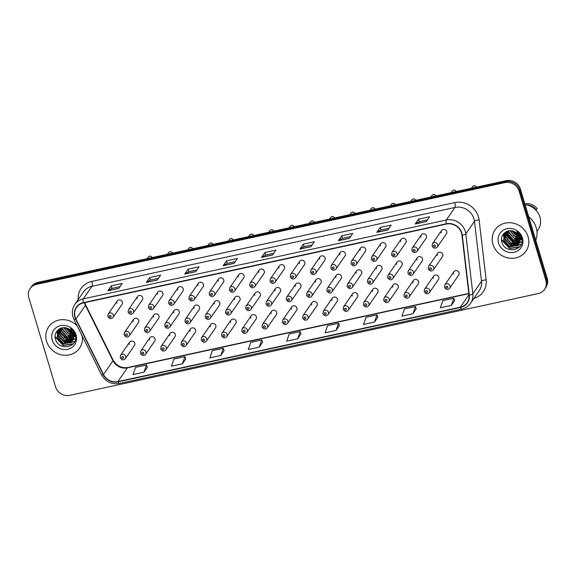 <?xml version="1.0" encoding="UTF-8"?>
<svg xmlns="http://www.w3.org/2000/svg" width="576" height="576" viewBox="0 0 576 576"><rect width="100%" height="100%" fill="white"/><g stroke="black" fill="none" stroke-linecap="round" stroke-linejoin="round"><path stroke-width="0.86" d="M149.875 337.752L140.825 350.878A2.93 2.714 34.6 0 1 145.98 351.943A2.93 2.714 34.6 0 1 145.649 354.204L154.706 341.086A2.93 2.714 -145.4 0 0 152.69 336.701A2.93 2.714 -145.4 0 0 149.544 340.013M170.15 333.353L161.093 346.471A2.93 2.714 34.6 0 1 166.248 347.544A2.93 2.714 34.6 0 1 165.917 349.805L174.974 336.679A2.93 2.714 -145.4 0 0 172.958 332.294A2.93 2.714 -145.4 0 0 169.819 335.614M190.418 328.946L181.361 342.072A2.93 2.714 34.6 0 1 186.523 343.138A2.93 2.714 34.6 0 1 186.192 345.398L195.242 332.28A2.93 2.714 -145.4 0 0 193.226 327.895A2.93 2.714 -145.4 0 0 190.087 331.207M210.686 324.547L201.629 337.666A2.93 2.714 34.6 0 1 206.791 338.738A2.93 2.714 34.6 0 1 206.46 340.999L215.51 327.874A2.93 2.714 -145.4 0 0 213.502 323.489A2.93 2.714 -145.4 0 0 210.355 326.808M230.954 320.141L221.904 333.266A2.93 2.714 34.6 0 1 227.059 334.332A2.93 2.714 34.6 0 1 226.728 336.593L235.786 323.474A2.93 2.714 -145.4 0 0 233.77 319.082A2.93 2.714 -145.4 0 0 230.623 322.402M251.23 315.742L242.172 328.86A2.93 2.714 34.6 0 1 247.327 329.933A2.93 2.714 34.6 0 1 246.996 332.194L256.054 319.068A2.93 2.714 -145.4 0 0 254.038 314.683A2.93 2.714 -145.4 0 0 250.898 318.002M271.498 311.335L262.44 324.454A2.93 2.714 34.6 0 1 267.602 325.526A2.93 2.714 34.6 0 1 267.271 327.787L276.322 314.669A2.93 2.714 -145.4 0 0 274.306 310.277A2.93 2.714 -145.4 0 0 271.166 313.596M291.766 306.936L282.708 320.054A2.93 2.714 34.6 0 1 287.87 321.12A2.93 2.714 34.6 0 1 287.539 323.388L296.597 310.262A2.93 2.714 -145.4 0 0 294.581 305.878A2.93 2.714 -145.4 0 0 291.434 309.197M312.034 302.53L302.983 315.648A2.93 2.714 34.6 0 1 308.138 316.721A2.93 2.714 34.6 0 1 307.807 318.982L316.865 305.863A2.93 2.714 -145.4 0 0 314.849 301.471A2.93 2.714 -145.4 0 0 311.702 304.79M332.309 298.13L323.251 311.249A2.93 2.714 34.6 0 1 328.406 312.314A2.93 2.714 34.6 0 1 328.075 314.582L337.133 301.457A2.93 2.714 -145.4 0 0 335.117 297.072A2.93 2.714 -145.4 0 0 331.978 300.391M352.577 293.724L343.519 306.842A2.93 2.714 34.6 0 1 348.682 307.915A2.93 2.714 34.6 0 1 348.35 310.176L357.401 297.058A2.93 2.714 -145.4 0 0 355.385 292.666A2.93 2.714 -145.4 0 0 352.246 295.985M372.845 289.318L363.787 302.443A2.93 2.714 34.6 0 1 368.95 303.509A2.93 2.714 34.6 0 1 368.618 305.77L377.676 292.651A2.93 2.714 -145.4 0 0 375.66 288.266A2.93 2.714 -145.4 0 0 372.514 291.586M393.113 284.918L384.062 298.037A2.93 2.714 34.6 0 1 389.218 299.11A2.93 2.714 34.6 0 1 388.886 301.37L397.944 288.252A2.93 2.714 -145.4 0 0 395.928 283.86A2.93 2.714 -145.4 0 0 392.782 287.179M413.388 280.512L404.33 293.638A2.93 2.714 34.6 0 1 409.486 294.703A2.93 2.714 34.6 0 1 409.154 296.964L418.212 283.846A2.93 2.714 -145.4 0 0 416.196 279.461A2.93 2.714 -145.4 0 0 413.057 282.78M433.656 276.113L424.598 289.231A2.93 2.714 34.6 0 1 429.761 290.304A2.93 2.714 34.6 0 1 429.43 292.565L438.48 279.446A2.93 2.714 -145.4 0 0 436.464 275.054A2.93 2.714 -145.4 0 0 433.325 278.374M453.924 271.706L444.874 284.832A2.93 2.714 34.6 0 1 450.029 285.898A2.93 2.714 34.6 0 1 449.698 288.158L458.755 275.04A2.93 2.714 -145.4 0 0 456.739 270.655A2.93 2.714 -145.4 0 0 453.593 273.967M129.607 342.158L120.55 355.277A2.93 2.714 34.6 0 1 125.712 356.35A2.93 2.714 34.6 0 1 125.381 358.61L134.431 345.485A2.93 2.714 -145.4 0 0 132.422 341.1A2.93 2.714 -145.4 0 0 129.276 344.419M153.835 314.957L144.778 328.075A2.93 2.714 34.6 0 1 149.933 329.141A2.93 2.714 34.6 0 1 149.602 331.409L158.659 318.283A2.93 2.714 -145.4 0 0 156.643 313.898A2.93 2.714 -145.4 0 0 153.504 317.218M174.103 310.55L165.046 323.669A2.93 2.714 34.6 0 1 170.208 324.742A2.93 2.714 34.6 0 1 169.877 327.002L178.927 313.884A2.93 2.714 -145.4 0 0 176.911 309.492A2.93 2.714 -145.4 0 0 173.772 312.811M194.371 306.151L185.321 319.27A2.93 2.714 34.6 0 1 190.476 320.335A2.93 2.714 34.6 0 1 190.145 322.603L199.202 309.478A2.93 2.714 -145.4 0 0 197.186 305.093A2.93 2.714 -145.4 0 0 194.04 308.412M214.639 301.745L205.589 314.863A2.93 2.714 34.6 0 1 210.744 315.936A2.93 2.714 34.6 0 1 210.413 318.197L219.47 305.078A2.93 2.714 -145.4 0 0 217.454 300.686A2.93 2.714 -145.4 0 0 214.308 304.006M234.914 297.338L225.857 310.464A2.93 2.714 34.6 0 1 231.012 311.53A2.93 2.714 34.6 0 1 230.681 313.798L239.738 300.672A2.93 2.714 -145.4 0 0 237.722 296.287A2.93 2.714 -145.4 0 0 234.583 299.606M255.182 292.939L246.125 306.058A2.93 2.714 34.6 0 1 251.287 307.13A2.93 2.714 34.6 0 1 250.956 309.391L260.006 296.273A2.93 2.714 -145.4 0 0 257.99 291.881A2.93 2.714 -145.4 0 0 254.851 295.2M275.45 288.533L266.4 301.658A2.93 2.714 34.6 0 1 271.555 302.724A2.93 2.714 34.6 0 1 271.224 304.985L280.282 291.866A2.93 2.714 -145.4 0 0 278.266 287.482A2.93 2.714 -145.4 0 0 275.119 290.801M295.718 284.134L286.668 297.252A2.93 2.714 34.6 0 1 291.823 298.325A2.93 2.714 34.6 0 1 291.492 300.586L300.55 287.467A2.93 2.714 -145.4 0 0 298.534 283.075A2.93 2.714 -145.4 0 0 295.394 286.394M315.994 279.727L306.936 292.853A2.93 2.714 34.6 0 1 312.091 293.918A2.93 2.714 34.6 0 1 311.76 296.179L320.818 283.061A2.93 2.714 -145.4 0 0 318.802 278.676A2.93 2.714 -145.4 0 0 315.662 281.988M336.262 275.328L327.204 288.446A2.93 2.714 34.6 0 1 332.366 289.519A2.93 2.714 34.6 0 1 332.035 291.78L341.086 278.662A2.93 2.714 -145.4 0 0 339.07 274.27A2.93 2.714 -145.4 0 0 335.93 277.589M356.53 270.922L347.479 284.047A2.93 2.714 34.6 0 1 352.634 285.113A2.93 2.714 34.6 0 1 352.303 287.374L361.361 274.255A2.93 2.714 -145.4 0 0 359.345 269.87A2.93 2.714 -145.4 0 0 356.198 273.182M376.798 266.522L367.747 279.641A2.93 2.714 34.6 0 1 372.902 280.714A2.93 2.714 34.6 0 1 372.571 282.974L381.629 269.849A2.93 2.714 -145.4 0 0 379.613 265.464A2.93 2.714 -145.4 0 0 376.474 268.783M397.073 262.116L388.015 275.242A2.93 2.714 34.6 0 1 393.17 276.307A2.93 2.714 34.6 0 1 392.839 278.568L401.897 265.45A2.93 2.714 -145.4 0 0 399.881 261.065A2.93 2.714 -145.4 0 0 396.742 264.377M417.341 257.717L408.283 270.835A2.93 2.714 34.6 0 1 413.446 271.908A2.93 2.714 34.6 0 1 413.114 274.169L422.165 261.043A2.93 2.714 -145.4 0 0 420.149 256.658A2.93 2.714 -145.4 0 0 417.01 259.978M437.609 253.31L428.558 266.436A2.93 2.714 34.6 0 1 433.714 267.502A2.93 2.714 34.6 0 1 433.382 269.762L442.44 256.644A2.93 2.714 -145.4 0 0 440.424 252.259A2.93 2.714 -145.4 0 0 437.278 255.571M133.56 319.356L124.51 332.474A2.93 2.714 34.6 0 1 129.665 333.547A2.93 2.714 34.6 0 1 129.334 335.808L138.391 322.69A2.93 2.714 -145.4 0 0 136.375 318.298A2.93 2.714 -145.4 0 0 133.229 321.617M137.52 296.554L128.462 309.679A2.93 2.714 34.6 0 1 133.618 310.745A2.93 2.714 34.6 0 1 133.286 313.006L142.344 299.887A2.93 2.714 -145.4 0 0 140.328 295.502A2.93 2.714 -145.4 0 0 137.189 298.822M157.788 292.154L148.73 305.273A2.93 2.714 34.6 0 1 153.893 306.346A2.93 2.714 34.6 0 1 153.562 308.606L162.612 295.488A2.93 2.714 -145.4 0 0 160.596 291.096A2.93 2.714 -145.4 0 0 157.457 294.415M178.056 287.748L169.006 300.874A2.93 2.714 34.6 0 1 174.161 301.939A2.93 2.714 34.6 0 1 173.83 304.2L182.887 291.082A2.93 2.714 -145.4 0 0 180.871 286.697A2.93 2.714 -145.4 0 0 177.725 290.016M198.324 283.349L189.274 296.467A2.93 2.714 34.6 0 1 194.429 297.54A2.93 2.714 34.6 0 1 194.098 299.801L203.155 286.682A2.93 2.714 -145.4 0 0 201.139 282.29A2.93 2.714 -145.4 0 0 198 285.61M218.599 278.942L209.542 292.068A2.93 2.714 34.6 0 1 214.697 293.134A2.93 2.714 34.6 0 1 214.366 295.394L223.423 282.276A2.93 2.714 -145.4 0 0 221.407 277.891A2.93 2.714 -145.4 0 0 218.268 281.203M238.867 274.543L229.81 287.662A2.93 2.714 34.6 0 1 234.972 288.734A2.93 2.714 34.6 0 1 234.641 290.995L243.691 277.87A2.93 2.714 -145.4 0 0 241.675 273.485A2.93 2.714 -145.4 0 0 238.536 276.804M259.135 270.137L250.085 283.262A2.93 2.714 34.6 0 1 255.24 284.328A2.93 2.714 34.6 0 1 254.909 286.589L263.966 273.47A2.93 2.714 -145.4 0 0 261.95 269.086A2.93 2.714 -145.4 0 0 258.804 272.398M279.403 265.738L270.353 278.856A2.93 2.714 34.6 0 1 275.508 279.929A2.93 2.714 34.6 0 1 275.177 282.19L284.234 269.064A2.93 2.714 -145.4 0 0 282.218 264.679A2.93 2.714 -145.4 0 0 279.079 267.998M299.678 261.331L290.621 274.457A2.93 2.714 34.6 0 1 295.776 275.522A2.93 2.714 34.6 0 1 295.452 277.783L304.502 264.665A2.93 2.714 -145.4 0 0 302.486 260.28A2.93 2.714 -145.4 0 0 299.347 263.592M319.946 256.932L310.889 270.05A2.93 2.714 34.6 0 1 316.051 271.123A2.93 2.714 34.6 0 1 315.72 273.384L324.77 260.258A2.93 2.714 -145.4 0 0 322.754 255.874A2.93 2.714 -145.4 0 0 319.615 259.193M340.214 252.526L331.164 265.651A2.93 2.714 34.6 0 1 336.319 266.717A2.93 2.714 34.6 0 1 335.988 268.978L345.046 255.859A2.93 2.714 -145.4 0 0 343.03 251.474A2.93 2.714 -145.4 0 0 339.883 254.786M360.49 248.126L351.432 261.245A2.93 2.714 34.6 0 1 356.587 262.318A2.93 2.714 34.6 0 1 356.256 264.578L365.314 251.453A2.93 2.714 -145.4 0 0 363.298 247.068A2.93 2.714 -145.4 0 0 360.158 250.387M380.758 243.72L371.7 256.846A2.93 2.714 34.6 0 1 376.855 257.911A2.93 2.714 34.6 0 1 376.531 260.172L385.582 247.054A2.93 2.714 -145.4 0 0 383.566 242.662A2.93 2.714 -145.4 0 0 380.426 245.981M401.026 239.321L391.968 252.439A2.93 2.714 34.6 0 1 397.13 253.512A2.93 2.714 34.6 0 1 396.799 255.773L405.85 242.647A2.93 2.714 -145.4 0 0 403.834 238.262A2.93 2.714 -145.4 0 0 400.694 241.582M421.294 234.914L412.243 248.033A2.93 2.714 34.6 0 1 417.398 249.106A2.93 2.714 34.6 0 1 417.067 251.366L426.125 238.248A2.93 2.714 -145.4 0 0 424.109 233.856A2.93 2.714 -145.4 0 0 420.962 237.175M441.569 230.515L432.511 243.634A2.93 2.714 34.6 0 1 437.666 244.699A2.93 2.714 34.6 0 1 437.335 246.967L446.393 233.842A2.93 2.714 -145.4 0 0 444.377 229.457A2.93 2.714 -145.4 0 0 441.238 232.776M117.245 300.96L108.194 314.078A2.93 2.714 34.6 0 1 113.35 315.151A2.93 2.714 34.6 0 1 113.018 317.412L122.076 304.294A2.93 2.714 -145.4 0 0 120.06 299.902A2.93 2.714 -145.4 0 0 116.921 303.221M46.57 341.28A18.77 17.352 -145.4 0 0 61.589 354.881A18.77 17.352 -145.4 0 0 79.582 348.12A18.77 17.352 -145.4 0 0 82.238 336.031A18.77 17.352 -145.4 0 1 79.582 348.12A18.77 17.352 -145.4 0 1 61.589 354.881A18.77 17.352 -145.4 0 1 46.57 341.28A18.77 17.352 -145.4 0 1 48.686 326.801A18.77 17.352 -145.4 0 0 46.57 341.28M492.948 244.318A18.77 17.352 -145.4 0 0 507.967 257.918A18.77 17.352 -145.4 0 0 525.96 251.158A18.77 17.352 -145.4 0 0 528.07 236.686A18.77 17.352 -145.4 0 0 513.058 223.085A18.77 17.352 -145.4 0 0 495.065 229.838A18.77 17.352 -145.4 0 0 492.948 244.318A18.77 17.352 -145.4 0 0 507.967 257.918A18.77 17.352 -145.4 0 0 525.96 251.158A18.77 17.352 -145.4 0 0 528.07 236.686A18.77 17.352 -145.4 0 0 513.058 223.085A18.77 17.352 -145.4 0 0 495.065 229.838A18.77 17.352 -145.4 0 0 492.948 244.318M75.161 317.074A12.514 11.57 34.6 0 1 76.572 307.426A12.514 11.57 34.6 0 1 83.39 302.926L446.342 224.086A12.514 11.57 34.6 0 1 461.959 235.202L469.001 295.092A12.514 11.57 34.6 0 1 467.165 302.688A12.514 11.57 34.6 0 1 460.346 307.188L117.907 381.571A12.514 11.57 34.6 0 1 103.5 374.486L75.946 319.054A12.514 11.57 34.6 0 1 75.161 317.074M74.873 317.138A12.823 11.858 -145.4 0 0 75.672 319.162L103.234 374.594A12.823 11.858 -145.4 0 0 118.001 381.859L460.433 307.476A12.823 11.858 -145.4 0 0 469.303 295.078L462.262 235.188A12.823 11.858 -145.4 0 0 446.256 223.798L83.304 302.638A12.823 11.858 -145.4 0 0 74.873 317.138M544.522 289.382L545.875 287.424A11.729 10.843 -145.4 0 0 547.2 278.374L520.438 189.166L519.761 190.145A11.729 10.843 -145.4 0 0 505.519 181.649L37.188 283.378A11.729 10.843 -145.4 0 0 30.802 287.597A11.729 10.843 -145.4 0 1 37.188 283.378L505.519 181.649A11.729 10.843 -145.4 0 1 519.761 190.145L546.523 279.36L519.761 190.145L519.084 191.124A11.729 10.843 -145.4 0 0 504.842 182.628L36.511 284.364A11.729 10.843 -145.4 0 0 30.125 288.576A11.729 10.843 -145.4 0 0 28.8 297.626L55.562 386.834A11.729 10.843 -145.4 0 0 69.804 395.33L538.135 293.602A11.729 10.843 -145.4 0 0 544.522 289.382A11.729 10.843 -145.4 0 0 545.846 280.339L519.084 191.124M545.198 288.403A11.729 10.843 -145.4 0 0 546.523 279.36A11.729 10.843 -145.4 0 1 545.198 288.403M426.197 221.63L429.581 216.727L418.601 219.11L415.217 224.014L426.197 221.63M427.399 219.881L419.335 221.638L415.346 223.891A3.125 0.9 77.7 0 0 415.217 224.014M419.357 221.63L418.601 219.11M387.778 229.975L391.162 225.072L380.182 227.455L376.798 232.358L387.778 229.975M388.98 228.226L380.916 229.982L376.927 232.236A3.125 0.9 77.7 0 0 376.798 232.358M380.938 229.975L380.182 227.455M349.358 238.32L352.742 233.417L341.77 235.8L338.386 240.703L349.358 238.32M350.568 236.57L342.497 238.327L338.515 240.581A3.125 0.9 77.7 0 0 338.386 240.703M342.526 238.32L341.77 235.8M310.939 246.665L314.323 241.762L303.35 244.145L299.966 249.048L310.939 246.665M312.149 244.915L304.085 246.672L300.096 248.926A3.125 0.9 77.7 0 0 299.966 249.048M304.106 246.665L303.35 244.145M118.85 288.389L122.242 283.486L111.262 285.869L107.878 290.772L118.85 288.389M120.06 286.639L111.996 288.396L108.007 290.65A3.125 0.9 77.7 0 0 107.878 290.772M112.018 288.389L111.262 285.869M157.27 280.044L160.654 275.141L149.681 277.524L146.297 282.427L157.27 280.044M158.479 278.294L150.415 280.051L146.426 282.305A3.125 0.9 77.7 0 0 146.297 282.427M150.437 280.044L149.681 277.524M195.689 271.699L199.073 266.796L188.1 269.179L184.709 274.082L195.689 271.699M196.891 269.95L188.827 271.706L184.846 273.96A3.125 0.9 77.7 0 0 184.709 274.082M188.856 271.699L188.1 269.179M234.108 263.354L237.492 258.451L226.512 260.834L223.128 265.738L234.108 263.354M235.31 261.605L227.246 263.362L223.258 265.615A3.125 0.9 77.7 0 0 223.128 265.738M227.268 263.354L226.512 260.834M272.52 255.01L275.911 250.106L264.931 252.49L261.547 257.393L272.52 255.01M273.73 253.26L265.666 255.017L261.677 257.27A3.125 0.9 77.7 0 0 261.547 257.393M265.687 255.01L264.931 252.49M77.242 325.98A18.77 17.352 -145.4 0 0 48.686 326.801A18.77 17.352 -145.4 0 1 77.242 325.98M374.494 322.092L377.006 314.928L366.026 317.311L363.514 324.475L374.494 322.092L377.827 317.196M412.906 313.747L415.426 306.583L404.446 308.966L401.933 316.13L412.906 313.747L416.246 308.851M451.325 305.402L453.838 298.238L442.865 300.622L440.352 307.786L451.325 305.402L454.666 300.506M259.236 347.126L261.749 339.962L250.776 342.346L248.263 349.51L259.236 347.126L262.577 342.23M220.824 355.471L223.337 348.307L212.357 350.69L209.844 357.854L220.824 355.471L224.158 350.575M182.405 363.816L184.918 356.652L173.938 359.035L171.425 366.199L182.405 363.816L185.738 358.92M143.986 372.161L146.498 364.997L135.526 367.38L133.013 374.544L143.986 372.161L147.326 367.265M336.074 330.437L338.587 323.273L327.607 325.656L325.094 332.82L336.074 330.437L339.408 325.541M297.655 338.782L300.168 331.618L289.195 334.001L286.682 341.165L297.655 338.782L300.996 333.886M300.168 331.618L301.01 333.929M261.749 339.962L262.591 342.274M223.337 348.307L224.172 350.618M184.918 356.652L185.753 358.963M146.498 364.997L147.341 367.308M338.587 323.273L339.422 325.584M377.006 314.928L377.842 317.239M415.426 306.583L416.261 308.894M453.838 298.238L454.68 300.542M520.438 189.166A11.729 10.843 -145.4 0 0 506.196 180.67L37.865 282.398A11.729 10.843 -145.4 0 0 31.478 286.618L30.125 288.576M71.906 329.479L71.431 329.242M73.706 331.848L73.253 331.79M71.626 331.366L67.45 328.349M72.878 333.432L70.74 332.986L65.081 327.751M74.527 333.043L69.329 331.841L65.57 327.838M73.397 334.973L69.66 334.548L63.475 327.694M75.046 334.303L67.874 333.166L63.842 327.694M73.591 336.283L68.587 336.103L62.503 329.645L62.208 327.845M75.341 335.311L67.795 335.282L62.77 329.256M73.584 337.457L67.514 337.658L61.423 331.2L61.15 328.118M75.506 336.053L67.234 337.061L61.697 330.811L61.394 328.046M73.433 338.53L66.434 339.214L60.35 332.755L60.278 328.45M75.571 336.434L67.817 339.127L60.617 332.374L60.48 328.363M73.152 339.509L65.362 340.776L59.278 334.31L59.53 328.968M73.944 338.63L64.843 340.07L59.544 333.922L59.71 328.81M72.763 340.402L64.289 342.331L58.205 335.873L58.853 329.652M72.871 340.186L64.721 342L58.471 335.484L58.961 329.587M72.936 340.042L73.253 334.44C72.461 331.978 70.891 330.12 68.544 328.867C61.79 324.821 53.244 331.409 55.397 338.623C58.14 351.655 78.833 347.645 75.355 335.354L75.19 334.735C74.347 332.057 72.734 329.89 70.351 328.241L74.203 334.584L72.936 340.042L71.309 342.353L63.216 343.886L57.125 337.428L58.27 330.394L59.998 328.579M72.418 341.021L63.54 343.512L57.398 337.039L58.032 330.84M52.207 340.056A12.751 11.786 -145.4 0 0 67.68 349.286A12.751 11.786 -145.4 0 0 76.068 334.872A12.751 11.786 -145.4 0 0 60.588 325.634A12.751 11.786 -145.4 0 0 52.207 340.056M73.188 343.814L63.346 345.247L55.354 336.902L55.152 336.067M66.118 342.324L59.35 337.622M68.263 339.206L61.474 334.462M72.583 332.986L65.801 328.277M72.9 344.124L63.209 345.442L55.152 336.852M74.858 341.143L70.819 342.77M70.452 342.828L67.356 342.799M58.414 336.542L57.204 333.324M57.118 332.885L56.945 331.07M75.47 338.897L73.418 339.566M72.598 339.71L69.502 339.689M64.598 337.81L64.109 337.464M60.566 333.432L59.35 330.199M59.263 329.767L59.191 329.292M69.084 331.697L68.314 331.164M535.759 240.25A21.11 19.519 -145.4 0 0 536.191 227.628A21.11 19.519 -145.4 0 0 528.703 216.727M536.947 231.444L538.063 229.831A16.618 15.365 -145.4 0 0 539.942 217.015A16.618 15.365 -145.4 0 0 525.103 204.718M518.278 232.517L517.81 232.279M520.078 234.886L519.631 234.828M517.997 234.403L513.821 231.394M519.257 236.47L517.111 236.023L511.459 230.789M520.906 236.081L515.707 234.886L511.942 230.875M519.768 238.01L516.038 237.586L509.854 230.731M521.424 237.341L514.253 236.203L510.221 230.738M519.97 239.328L514.966 239.141L508.874 232.682L508.579 230.89M521.719 238.356L514.174 238.32L509.141 232.294M519.962 240.502L513.886 240.696L507.802 234.238L507.528 231.156M521.885 239.09L513.605 240.098L508.068 233.849L507.766 231.084M519.811 241.567L512.813 242.258L506.729 235.793L506.657 231.487M521.95 239.472L514.195 242.165L506.995 235.411L506.851 231.401M519.53 242.546L511.74 243.814L505.649 237.355L505.908 232.006M520.322 241.668L511.214 243.108L505.922 236.966L506.088 231.847M519.142 243.439L510.667 245.369L504.576 238.91L505.231 232.69M519.25 243.223L511.092 245.038L504.85 238.522L505.339 232.625M519.314 243.086L519.631 237.478C518.839 235.015 517.27 233.158 514.915 231.905C508.162 227.858 499.622 234.454 501.775 241.661C504.518 254.693 525.211 250.682 521.726 238.392L521.561 237.773C520.726 235.094 519.113 232.927 516.73 231.278L520.574 237.622L519.314 243.086L517.68 245.39L509.587 246.931L503.503 240.466L504.648 233.438L506.369 231.617M518.789 244.058L509.911 246.55L503.77 240.077L504.41 233.878M498.578 243.094A12.751 11.786 -145.4 0 0 514.058 252.324A12.751 11.786 -145.4 0 0 522.439 237.91A12.751 11.786 -145.4 0 0 506.966 228.679A12.751 11.786 -145.4 0 0 498.578 243.094M535.752 209.966L537.192 208.613A12.514 11.57 -145.4 0 0 524.822 203.774M536.35 209.837A12.514 11.57 -145.4 0 0 525.91 204.833M519.566 246.852L509.717 248.292L501.725 239.94L501.523 239.105M512.496 245.362L505.728 240.66M514.634 242.244L507.845 237.499M518.954 236.023L512.179 231.322M519.271 247.162L509.587 248.486L501.523 239.89M521.237 244.181L517.19 245.808M516.823 245.866L513.727 245.837M504.792 239.58L503.575 236.362M503.489 235.922L503.323 234.115M521.849 241.934L519.797 242.611M518.976 242.748L513.886 242.251L505.728 233.237M505.642 232.805L505.57 232.33M515.455 234.734L514.692 234.202M84.463 302.695A12.514 11.57 -145.4 0 0 84.643 303.343A12.514 11.57 -145.4 0 0 85.421 305.316L112.982 360.749A12.514 11.57 -145.4 0 0 127.39 367.834L468.835 293.666M78.163 299.614A19.548 18.072 34.6 0 1 91.757 281.441L454.709 202.601A3.91 1.123 -102.3 0 1 454.954 207.454L91.994 286.294A15.638 14.458 -145.4 0 0 83.477 291.917L74.815 304.474A15.638 14.458 34.6 0 1 83.333 298.85A3.91 1.123 77.7 0 0 83.304 302.638M454.709 202.601A19.548 18.072 34.6 0 1 478.447 216.756A19.548 18.072 34.6 0 1 479.11 219.967L486.151 279.857A19.548 18.072 34.6 0 1 473.904 298.426M473.94 218.779A15.638 14.458 -145.4 0 0 454.954 207.454L446.285 220.01A15.638 14.458 34.6 0 1 465.804 233.899L472.846 293.789A15.638 14.458 34.6 0 1 470.549 303.286L479.218 290.729A15.638 14.458 -145.4 0 0 481.514 281.232L474.473 221.342A15.638 14.458 -145.4 0 0 473.94 218.779M74.815 304.474C72.324 308.246 71.705 312.372 72.965 316.865L73.937 319.334A3.91 0.763 -26.4 0 0 75.672 319.162M73.937 319.334L101.498 374.767C105.552 381.715 111.499 384.624 119.333 383.486A3.91 1.123 -102.3 0 1 118.001 381.859M460.433 307.476A3.91 1.123 77.7 0 0 461.772 309.103C465.48 308.254 468.403 306.317 470.549 303.286M469.303 295.078A3.91 1.159 -6.7 0 0 472.846 293.789L481.514 281.232A3.91 1.159 173.3 0 1 486.151 279.857M101.498 374.767A3.91 0.763 -26.4 0 0 103.234 374.594M462.262 235.188A3.91 1.159 -6.7 0 0 465.804 233.899L474.473 221.342A3.91 1.159 173.3 0 1 479.11 219.967M446.256 223.798A3.91 1.123 -102.3 0 1 446.285 220.01L83.333 298.85L91.994 286.294A3.91 1.123 -102.3 0 0 91.757 281.441M504.842 182.628L506.196 180.67M36.511 284.364L37.865 282.398M545.846 280.339L547.2 278.374M460.346 307.188L468.958 294.71M75.946 319.054L85.421 305.316A7.034 1.375 153.6 0 0 85.579 304.726L113.141 360.158A7.034 1.375 153.6 0 1 112.982 360.749L103.5 374.486M117.907 381.571L127.39 367.834A7.034 2.03 -102.3 0 1 127.85 367.488L468.806 293.422M272.606 254.894L261.677 257.27M234.187 263.239L223.258 265.615M195.768 271.584L184.846 273.96M157.349 279.929L146.426 282.305M118.93 288.274L108.007 290.65M311.018 246.55L300.096 248.926M349.438 238.205L338.515 240.581M387.857 229.86L376.927 232.236M426.276 221.515L415.346 223.891M109.267 316.555A0.979 0.907 -145.4 0 0 110.455 317.268A0.979 0.907 -145.4 0 0 111.096 316.159A0.979 0.907 -145.4 0 0 109.908 315.454A0.979 0.907 -145.4 0 0 109.267 316.555M152.201 257.566A2.347 2.167 -145.4 0 0 148.226 257.098L147.154 258.66M127.411 334.555A0.979 0.907 -145.4 0 0 126.223 333.85A0.979 0.907 -145.4 0 0 125.582 334.958A0.979 0.907 -145.4 0 0 126.77 335.664A0.979 0.907 -145.4 0 0 127.411 334.555M123.458 357.358A0.979 0.907 -145.4 0 0 122.27 356.652A0.979 0.907 -145.4 0 0 121.63 357.754A0.979 0.907 -145.4 0 0 122.818 358.466A0.979 0.907 -145.4 0 0 123.458 357.358M129.535 312.156A0.979 0.907 -145.4 0 0 130.723 312.862A0.979 0.907 -145.4 0 0 131.371 311.76A0.979 0.907 -145.4 0 0 130.183 311.047A0.979 0.907 -145.4 0 0 129.535 312.156M172.469 253.159A2.347 2.167 -145.4 0 0 168.502 252.698L167.422 254.254M149.81 307.75A0.979 0.907 -145.4 0 0 150.998 308.462A0.979 0.907 -145.4 0 0 151.639 307.354A0.979 0.907 -145.4 0 0 150.451 306.648A0.979 0.907 -145.4 0 0 149.81 307.75M192.737 248.76A2.347 2.167 -145.4 0 0 188.77 248.292L187.69 249.854M170.078 303.35A0.979 0.907 -145.4 0 0 171.266 304.056A0.979 0.907 -145.4 0 0 171.907 302.954A0.979 0.907 -145.4 0 0 170.719 302.242A0.979 0.907 -145.4 0 0 170.078 303.35M213.012 244.354A2.347 2.167 -145.4 0 0 209.038 243.893L207.965 245.448M190.346 298.944A0.979 0.907 -145.4 0 0 191.534 299.657A0.979 0.907 -145.4 0 0 192.175 298.548A0.979 0.907 -145.4 0 0 190.987 297.842A0.979 0.907 -145.4 0 0 190.346 298.944M233.28 239.954A2.347 2.167 -145.4 0 0 229.306 239.486L228.233 241.049M147.679 330.156A0.979 0.907 -145.4 0 0 146.498 329.45A0.979 0.907 -145.4 0 0 145.85 330.552A0.979 0.907 -145.4 0 0 147.038 331.258A0.979 0.907 -145.4 0 0 147.679 330.156M167.954 325.75A0.979 0.907 -145.4 0 0 166.766 325.044A0.979 0.907 -145.4 0 0 166.126 326.153A0.979 0.907 -145.4 0 0 167.306 326.858A0.979 0.907 -145.4 0 0 167.954 325.75M188.222 321.35A0.979 0.907 -145.4 0 0 187.034 320.638A0.979 0.907 -145.4 0 0 186.394 321.746A0.979 0.907 -145.4 0 0 187.582 322.452A0.979 0.907 -145.4 0 0 188.222 321.35M210.614 294.545A0.979 0.907 -145.4 0 0 211.802 295.25A0.979 0.907 -145.4 0 0 212.45 294.149A0.979 0.907 -145.4 0 0 211.262 293.436A0.979 0.907 -145.4 0 0 210.614 294.545M253.548 235.548A2.347 2.167 -145.4 0 0 249.581 235.08L248.501 236.642M230.89 290.138A0.979 0.907 -145.4 0 0 232.078 290.851A0.979 0.907 -145.4 0 0 232.718 289.742A0.979 0.907 -145.4 0 0 231.53 289.037A0.979 0.907 -145.4 0 0 230.89 290.138M273.816 231.149A2.347 2.167 -145.4 0 0 269.849 230.681L268.769 232.243M251.158 285.739A0.979 0.907 -145.4 0 0 252.346 286.445A0.979 0.907 -145.4 0 0 252.986 285.343A0.979 0.907 -145.4 0 0 251.798 284.63A0.979 0.907 -145.4 0 0 251.158 285.739M294.091 226.742A2.347 2.167 -145.4 0 0 290.117 226.274L289.044 227.837M208.49 316.944A0.979 0.907 -145.4 0 0 207.302 316.238A0.979 0.907 -145.4 0 0 206.662 317.34A0.979 0.907 -145.4 0 0 207.85 318.053A0.979 0.907 -145.4 0 0 208.49 316.944M228.766 312.545A0.979 0.907 -145.4 0 0 227.578 311.832A0.979 0.907 -145.4 0 0 226.93 312.941A0.979 0.907 -145.4 0 0 228.118 313.646A0.979 0.907 -145.4 0 0 228.766 312.545M249.034 308.138A0.979 0.907 -145.4 0 0 247.846 307.433A0.979 0.907 -145.4 0 0 247.205 308.534A0.979 0.907 -145.4 0 0 248.386 309.247A0.979 0.907 -145.4 0 0 249.034 308.138M271.426 281.333A0.979 0.907 -145.4 0 0 272.614 282.046A0.979 0.907 -145.4 0 0 273.254 280.937A0.979 0.907 -145.4 0 0 272.074 280.231A0.979 0.907 -145.4 0 0 271.426 281.333M314.359 222.336A2.347 2.167 -145.4 0 0 310.392 221.875L309.312 223.438M291.701 276.934A0.979 0.907 -145.4 0 0 292.882 277.639A0.979 0.907 -145.4 0 0 293.53 276.53A0.979 0.907 -145.4 0 0 292.342 275.825A0.979 0.907 -145.4 0 0 291.701 276.934M334.627 217.937A2.347 2.167 -145.4 0 0 330.66 217.469L329.58 219.031M311.969 272.527A0.979 0.907 -145.4 0 0 313.157 273.233A0.979 0.907 -145.4 0 0 313.798 272.131A0.979 0.907 -145.4 0 0 312.61 271.426A0.979 0.907 -145.4 0 0 311.969 272.527M354.895 213.53A2.347 2.167 -145.4 0 0 350.928 213.07L349.848 214.632M332.237 268.128A0.979 0.907 -145.4 0 0 333.425 268.834A0.979 0.907 -145.4 0 0 334.066 267.725A0.979 0.907 -145.4 0 0 332.878 267.019A0.979 0.907 -145.4 0 0 332.237 268.128M375.17 209.131A2.347 2.167 -145.4 0 0 371.196 208.663L370.123 210.226M352.505 263.722A0.979 0.907 -145.4 0 0 353.693 264.427A0.979 0.907 -145.4 0 0 354.334 263.326A0.979 0.907 -145.4 0 0 353.153 262.62A0.979 0.907 -145.4 0 0 352.505 263.722M395.438 204.725A2.347 2.167 -145.4 0 0 391.471 204.264L390.391 205.826M269.302 303.739A0.979 0.907 -145.4 0 0 268.114 303.026A0.979 0.907 -145.4 0 0 267.473 304.135A0.979 0.907 -145.4 0 0 268.661 304.841A0.979 0.907 -145.4 0 0 269.302 303.739M289.57 299.333A0.979 0.907 -145.4 0 0 288.382 298.627A0.979 0.907 -145.4 0 0 287.741 299.729A0.979 0.907 -145.4 0 0 288.929 300.442A0.979 0.907 -145.4 0 0 289.57 299.333M309.845 294.934A0.979 0.907 -145.4 0 0 308.657 294.221A0.979 0.907 -145.4 0 0 308.009 295.33A0.979 0.907 -145.4 0 0 309.197 296.035A0.979 0.907 -145.4 0 0 309.845 294.934M330.113 290.527A0.979 0.907 -145.4 0 0 328.925 289.822A0.979 0.907 -145.4 0 0 328.284 290.923A0.979 0.907 -145.4 0 0 329.472 291.636A0.979 0.907 -145.4 0 0 330.113 290.527M350.381 286.128A0.979 0.907 -145.4 0 0 349.193 285.415A0.979 0.907 -145.4 0 0 348.552 286.524A0.979 0.907 -145.4 0 0 349.74 287.23A0.979 0.907 -145.4 0 0 350.381 286.128M372.78 259.322A0.979 0.907 -145.4 0 0 373.961 260.028A0.979 0.907 -145.4 0 0 374.609 258.919A0.979 0.907 -145.4 0 0 373.421 258.214A0.979 0.907 -145.4 0 0 372.78 259.322M415.706 200.326A2.347 2.167 -145.4 0 0 411.739 199.858L410.659 201.42M393.048 254.916A0.979 0.907 -145.4 0 0 394.236 255.622A0.979 0.907 -145.4 0 0 394.877 254.52A0.979 0.907 -145.4 0 0 393.689 253.814A0.979 0.907 -145.4 0 0 393.048 254.916M435.974 195.919A2.347 2.167 -145.4 0 0 432.007 195.458L430.927 197.021M413.316 250.517A0.979 0.907 -145.4 0 0 414.504 251.222A0.979 0.907 -145.4 0 0 415.145 250.114A0.979 0.907 -145.4 0 0 413.957 249.408A0.979 0.907 -145.4 0 0 413.316 250.517M456.25 191.52A2.347 2.167 -145.4 0 0 452.275 191.052L451.202 192.614M433.584 246.11A0.979 0.907 -145.4 0 0 434.772 246.816A0.979 0.907 -145.4 0 0 435.413 245.714A0.979 0.907 -145.4 0 0 434.232 245.002A0.979 0.907 -145.4 0 0 433.584 246.11M476.518 187.114A2.347 2.167 -145.4 0 0 472.55 186.653L471.47 188.215M370.649 281.722A0.979 0.907 -145.4 0 0 369.461 281.016A0.979 0.907 -145.4 0 0 368.82 282.118A0.979 0.907 -145.4 0 0 370.008 282.83A0.979 0.907 -145.4 0 0 370.649 281.722M390.924 277.322A0.979 0.907 -145.4 0 0 389.736 276.61A0.979 0.907 -145.4 0 0 389.088 277.718A0.979 0.907 -145.4 0 0 390.276 278.424A0.979 0.907 -145.4 0 0 390.924 277.322M411.192 272.916A0.979 0.907 -145.4 0 0 410.004 272.21A0.979 0.907 -145.4 0 0 409.363 273.312A0.979 0.907 -145.4 0 0 410.551 274.025A0.979 0.907 -145.4 0 0 411.192 272.916M431.46 268.51A0.979 0.907 -145.4 0 0 430.272 267.804A0.979 0.907 -145.4 0 0 429.631 268.913A0.979 0.907 -145.4 0 0 430.819 269.618A0.979 0.907 -145.4 0 0 431.46 268.51M143.726 352.958A0.979 0.907 -145.4 0 0 142.538 352.246A0.979 0.907 -145.4 0 0 141.898 353.354A0.979 0.907 -145.4 0 0 143.086 354.06A0.979 0.907 -145.4 0 0 143.726 352.958M163.994 348.552A0.979 0.907 -145.4 0 0 162.814 347.846A0.979 0.907 -145.4 0 0 162.166 348.948A0.979 0.907 -145.4 0 0 163.354 349.654A0.979 0.907 -145.4 0 0 163.994 348.552M184.27 344.146A0.979 0.907 -145.4 0 0 183.082 343.44A0.979 0.907 -145.4 0 0 182.441 344.549A0.979 0.907 -145.4 0 0 183.622 345.254A0.979 0.907 -145.4 0 0 184.27 344.146M204.538 339.746A0.979 0.907 -145.4 0 0 203.35 339.041A0.979 0.907 -145.4 0 0 202.709 340.142A0.979 0.907 -145.4 0 0 203.897 340.848A0.979 0.907 -145.4 0 0 204.538 339.746M224.806 335.34A0.979 0.907 -145.4 0 0 223.618 334.634A0.979 0.907 -145.4 0 0 222.977 335.743A0.979 0.907 -145.4 0 0 224.165 336.449A0.979 0.907 -145.4 0 0 224.806 335.34M245.074 330.941A0.979 0.907 -145.4 0 0 243.893 330.235A0.979 0.907 -145.4 0 0 243.245 331.337A0.979 0.907 -145.4 0 0 244.433 332.042A0.979 0.907 -145.4 0 0 245.074 330.941M265.349 326.534A0.979 0.907 -145.4 0 0 264.161 325.829A0.979 0.907 -145.4 0 0 263.52 326.938A0.979 0.907 -145.4 0 0 264.701 327.643A0.979 0.907 -145.4 0 0 265.349 326.534M285.617 322.135A0.979 0.907 -145.4 0 0 284.429 321.43A0.979 0.907 -145.4 0 0 283.788 322.531A0.979 0.907 -145.4 0 0 284.976 323.237A0.979 0.907 -145.4 0 0 285.617 322.135M305.885 317.729A0.979 0.907 -145.4 0 0 304.697 317.023A0.979 0.907 -145.4 0 0 304.056 318.125A0.979 0.907 -145.4 0 0 305.244 318.838A0.979 0.907 -145.4 0 0 305.885 317.729M326.153 313.33A0.979 0.907 -145.4 0 0 324.972 312.617A0.979 0.907 -145.4 0 0 324.324 313.726A0.979 0.907 -145.4 0 0 325.512 314.431A0.979 0.907 -145.4 0 0 326.153 313.33M346.428 308.923A0.979 0.907 -145.4 0 0 345.24 308.218A0.979 0.907 -145.4 0 0 344.599 309.319A0.979 0.907 -145.4 0 0 345.78 310.032A0.979 0.907 -145.4 0 0 346.428 308.923M366.696 304.524A0.979 0.907 -145.4 0 0 365.508 303.811A0.979 0.907 -145.4 0 0 364.867 304.92A0.979 0.907 -145.4 0 0 366.055 305.626A0.979 0.907 -145.4 0 0 366.696 304.524M386.964 300.118A0.979 0.907 -145.4 0 0 385.776 299.412A0.979 0.907 -145.4 0 0 385.135 300.514A0.979 0.907 -145.4 0 0 386.323 301.226A0.979 0.907 -145.4 0 0 386.964 300.118M407.232 295.718A0.979 0.907 -145.4 0 0 406.051 295.006A0.979 0.907 -145.4 0 0 405.403 296.114A0.979 0.907 -145.4 0 0 406.591 296.82A0.979 0.907 -145.4 0 0 407.232 295.718M427.507 291.312A0.979 0.907 -145.4 0 0 426.319 290.606A0.979 0.907 -145.4 0 0 425.678 291.708A0.979 0.907 -145.4 0 0 426.859 292.421A0.979 0.907 -145.4 0 0 427.507 291.312M447.775 286.913A0.979 0.907 -145.4 0 0 446.587 286.2A0.979 0.907 -145.4 0 0 445.946 287.309A0.979 0.907 -145.4 0 0 447.134 288.014A0.979 0.907 -145.4 0 0 447.775 286.913M119.333 383.486L461.772 309.103M113.141 360.158C116.626 365.954 121.536 368.395 127.85 367.488M85.579 304.726L84.758 302.63M113.018 317.412C111.046 319.277 109.31 318.974 107.82 316.505L108.194 314.078M148.226 257.098C149.782 255.607 151.171 255.838 152.402 257.789M124.51 332.474L124.135 334.901C125.856 337.435 127.591 337.738 129.334 335.808M120.55 355.277L120.182 357.703C121.903 360.238 123.631 360.54 125.381 358.61M133.286 313.006C131.314 314.87 129.578 314.568 128.088 312.106L128.462 309.679M168.502 252.698C170.057 251.201 171.446 251.431 172.67 253.39M153.562 308.606C151.582 310.471 149.854 310.169 148.356 307.699L148.73 305.273M188.77 248.292C190.325 246.802 191.714 247.032 192.938 248.983M173.83 304.2C171.857 306.065 170.122 305.762 168.631 303.3L169.006 300.874M209.038 243.893C210.593 242.395 211.982 242.626 213.206 244.584M194.098 299.801C192.125 301.666 190.39 301.363 188.899 298.894L189.274 296.467M229.306 239.486C230.861 237.996 232.25 238.226 233.482 240.178M144.778 328.075L144.403 330.502C146.124 333.036 147.859 333.338 149.602 331.409M165.046 323.669L164.671 326.095C166.399 328.63 168.127 328.932 169.877 327.002M185.321 319.27L184.946 321.696C186.667 324.23 188.402 324.533 190.145 322.603M214.366 295.394C212.393 297.259 210.658 296.957 209.167 294.494L209.542 292.068M249.581 235.08C251.136 233.59 252.526 233.82 253.75 235.771M234.641 290.995C232.661 292.86 230.933 292.558 229.435 290.088L229.81 287.662M269.849 230.681C271.404 229.183 272.794 229.414 274.018 231.372M254.909 286.589C252.936 288.454 251.201 288.151 249.71 285.689L250.085 283.262M290.117 226.274C291.672 224.784 293.062 225.014 294.286 226.966M205.589 314.863L205.214 317.29C206.935 319.824 208.67 320.126 210.413 318.197M225.857 310.464L225.482 312.89C227.203 315.425 228.938 315.727 230.681 313.798M246.125 306.058L245.75 308.484C247.478 311.018 249.206 311.321 250.956 309.391M275.177 282.19C273.204 284.054 271.469 283.752 269.978 281.282L270.353 278.856M310.392 221.875C311.94 220.378 313.33 220.608 314.561 222.566M295.452 277.783C293.472 279.648 291.737 279.346 290.246 276.883L290.621 274.457M330.66 217.469C332.215 215.978 333.605 216.209 334.829 218.16M315.72 273.384C313.74 275.249 312.012 274.946 310.514 272.477L310.889 270.05M350.928 213.07C352.483 211.572 353.873 211.802 355.097 213.761M335.988 268.978C334.015 270.842 332.28 270.54 330.79 268.078L331.164 265.651M371.196 208.663C372.751 207.173 374.141 207.403 375.365 209.354M356.256 264.578C354.283 266.443 352.548 266.141 351.058 263.671L351.432 261.245M391.471 204.264C393.019 202.766 394.416 202.997 395.64 204.955M266.4 301.658L266.026 304.085C267.746 306.619 269.482 306.922 271.224 304.985M286.668 297.252L286.294 299.678C288.014 302.213 289.75 302.515 291.492 300.586M306.936 292.853L306.562 295.279C308.282 297.814 310.018 298.109 311.76 296.179M327.204 288.446L326.83 290.873C328.558 293.407 330.286 293.71 332.035 291.78M347.479 284.047L347.105 286.474C348.826 289.008 350.561 289.303 352.303 287.374M376.531 260.172C374.551 262.037 372.816 261.734 371.326 259.265L371.7 256.846M411.739 199.858C413.294 198.367 414.684 198.598 415.908 200.549M396.799 255.773C394.819 257.638 393.091 257.335 391.594 254.866L391.968 252.439M432.007 195.458C433.562 193.961 434.952 194.191 436.176 196.15M417.067 251.366C415.094 253.231 413.359 252.929 411.869 250.459L412.243 248.033M452.275 191.052C453.83 189.562 455.22 189.792 456.444 191.743M437.335 246.967C435.362 248.825 433.627 248.53 432.137 246.06L432.511 243.634M472.55 186.653C474.106 185.155 475.495 185.386 476.719 187.344M367.747 279.641L367.373 282.067C369.094 284.602 370.829 284.904 372.571 282.974M388.015 275.242L387.641 277.668C389.362 280.195 391.097 280.498 392.839 278.568M408.283 270.835L407.909 273.262C409.637 275.796 411.365 276.098 413.114 274.169M428.558 266.436L428.184 268.862C429.905 271.39 431.64 271.692 433.382 269.762M140.825 350.878L140.45 353.304C142.171 355.831 143.906 356.134 145.649 354.204M161.093 346.471L160.718 348.898C162.439 351.432 164.174 351.734 165.917 349.805M181.361 342.072L180.986 344.498C182.707 347.026 184.442 347.328 186.192 345.398M201.629 337.666L201.262 340.092C202.982 342.626 204.718 342.929 206.46 340.999M221.904 333.266L221.53 335.686C223.25 338.22 224.986 338.522 226.728 336.593M242.172 328.86L241.798 331.286C243.518 333.821 245.254 334.123 246.996 332.194M262.44 324.454L262.066 326.88C263.794 329.414 265.522 329.717 267.271 327.787M282.708 320.054L282.341 322.481C284.062 325.015 285.797 325.318 287.539 323.388M302.983 315.648L302.609 318.074C304.33 320.609 306.065 320.911 307.807 318.982M323.251 311.249L322.877 313.675C324.598 316.21 326.333 316.512 328.075 314.582M343.519 306.842L343.145 309.269C344.873 311.803 346.601 312.106 348.35 310.176M363.787 302.443L363.42 304.87C365.141 307.404 366.876 307.706 368.618 305.77M384.062 298.037L383.688 300.463C385.409 302.998 387.144 303.3 388.886 301.37M404.33 293.638L403.956 296.064C405.677 298.598 407.412 298.894 409.154 296.964M424.598 289.231L424.224 291.658C425.952 294.192 427.68 294.494 429.43 292.565M444.874 284.832L444.499 287.258C446.22 289.793 447.955 290.088 449.698 288.158"/></g></svg>
